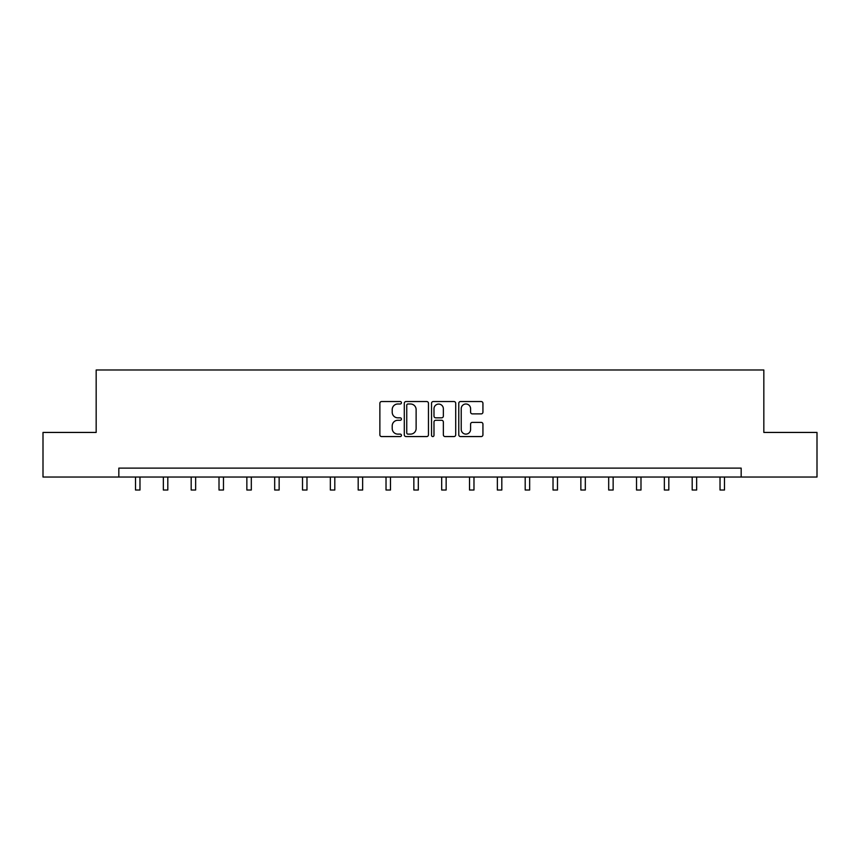 <?xml version="1.0" encoding="UTF-8"?>
<svg xmlns="http://www.w3.org/2000/svg" width="860" height="860" viewBox="0 0 860 860"><rect width="100%" height="100%" fill="white"/><g stroke="black" fill="none" stroke-linecap="round" stroke-linejoin="round"><path stroke-width="1.29" d="M401.448 402.77A1.225 1.225 0 0 0 400.222 401.545L381.614 401.545A1.752 1.752 0 0 0 379.873 403.297L379.873 434.816A1.752 1.752 0 0 0 381.614 436.568L400.222 436.568A1.225 1.225 0 0 0 401.448 435.343A1.225 1.225 0 0 0 400.222 434.117L397.815 434.117A5.601 5.601 0 0 1 392.214 428.506L392.214 425.883A5.601 5.601 0 0 1 397.815 420.282L400.222 420.282A1.225 1.225 0 0 0 401.448 419.056A1.225 1.225 0 0 0 400.222 417.831L397.815 417.831A5.601 5.601 0 0 1 392.214 412.219L392.214 409.596A5.601 5.601 0 0 1 397.815 403.996L400.222 403.996A1.225 1.225 0 0 0 401.448 402.77M481.181 413.886A1.752 1.752 0 0 0 482.933 412.133L482.933 403.297A1.752 1.752 0 0 0 481.181 401.545L460.519 401.545A1.752 1.752 0 0 0 458.767 403.297L458.767 434.816A1.752 1.752 0 0 0 460.519 436.568L481.181 436.568A1.752 1.752 0 0 0 482.933 434.816L482.933 424.13A1.752 1.752 0 0 0 481.181 422.378L472.333 422.378A1.752 1.752 0 0 0 470.592 424.13L470.592 429.43A4.687 4.687 0 0 1 465.905 434.117A4.687 4.687 0 0 1 461.218 429.43L461.218 408.672A4.687 4.687 0 0 1 465.905 403.996A4.687 4.687 0 0 1 470.592 408.672L470.592 412.133A1.752 1.752 0 0 0 472.333 413.886L481.181 413.886M118.831 477.042L43 477.042L43 432.44L96.169 432.44L96.169 369.983L763.83 369.983L763.83 432.44L817 432.44L817 477.042L741.169 477.042L741.169 468.119L118.831 468.119L118.831 477.042L741.169 477.042M428.463 403.297A1.752 1.752 0 0 0 426.721 401.545L406.049 401.545A1.752 1.752 0 0 0 404.297 403.297L404.297 434.816A1.752 1.752 0 0 0 406.049 436.568L426.721 436.568A1.752 1.752 0 0 0 428.463 434.816L428.463 403.297M433.279 401.545L453.951 401.545A1.752 1.752 0 0 1 455.703 403.297L455.703 434.816A1.752 1.752 0 0 1 453.951 436.568L445.104 436.568A1.752 1.752 0 0 1 443.351 434.816L443.351 422.034A1.752 1.752 0 0 0 441.599 420.282L435.74 420.282A1.752 1.752 0 0 0 433.988 422.034L433.988 435.343A1.225 1.225 0 0 1 432.763 436.568A1.225 1.225 0 0 1 431.537 435.343L431.537 403.297A1.752 1.752 0 0 1 433.279 401.545M407.973 403.996A1.225 1.225 0 0 0 406.748 405.221L406.748 432.892A1.225 1.225 0 0 0 407.973 434.117L410.521 434.117A5.601 5.601 0 0 0 416.122 428.506L416.122 409.596A5.601 5.601 0 0 0 410.521 403.996L407.973 403.996M443.351 408.769A4.687 4.687 0 0 0 438.664 404.082A4.687 4.687 0 0 0 433.988 408.769L433.988 416.079A1.752 1.752 0 0 0 435.74 417.831L441.599 417.831A1.752 1.752 0 0 0 443.351 416.079L443.351 408.769M135.514 477.042L135.514 490.017L139.976 490.017L139.976 477.042M163.346 477.042L163.346 490.017L167.807 490.017L167.807 477.042M191.178 477.042L191.178 490.017L195.639 490.017L195.639 477.042M219.01 477.042L219.01 490.017L223.471 490.017L223.471 477.042M246.852 477.042L246.852 490.017L251.314 490.017L251.314 477.042M274.684 477.042L274.684 490.017L279.145 490.017L279.145 477.042M302.516 477.042L302.516 490.017L306.977 490.017L306.977 477.042M330.348 477.042L330.348 490.017L334.809 490.017L334.809 477.042M358.19 477.042L358.19 490.017L362.64 490.017L362.64 477.042M386.022 477.042L386.022 490.017L390.483 490.017L390.483 477.042M413.853 477.042L413.853 490.017L418.315 490.017L418.315 477.042M441.685 477.042L441.685 490.017L446.146 490.017L446.146 477.042M469.517 477.042L469.517 490.017L473.978 490.017L473.978 477.042M497.36 477.042L497.36 490.017L501.81 490.017L501.81 477.042M525.191 477.042L525.191 490.017L529.652 490.017L529.652 477.042M553.023 477.042L553.023 490.017L557.484 490.017L557.484 477.042M580.855 477.042L580.855 490.017L585.316 490.017L585.316 477.042M608.687 477.042L608.687 490.017L613.148 490.017L613.148 477.042M636.529 477.042L636.529 490.017L640.99 490.017L640.99 477.042M664.361 477.042L664.361 490.017L668.822 490.017L668.822 477.042M692.192 477.042L692.192 490.017L696.654 490.017L696.654 477.042M720.024 477.042L720.024 490.017L724.486 490.017L724.486 477.042"/></g></svg>
